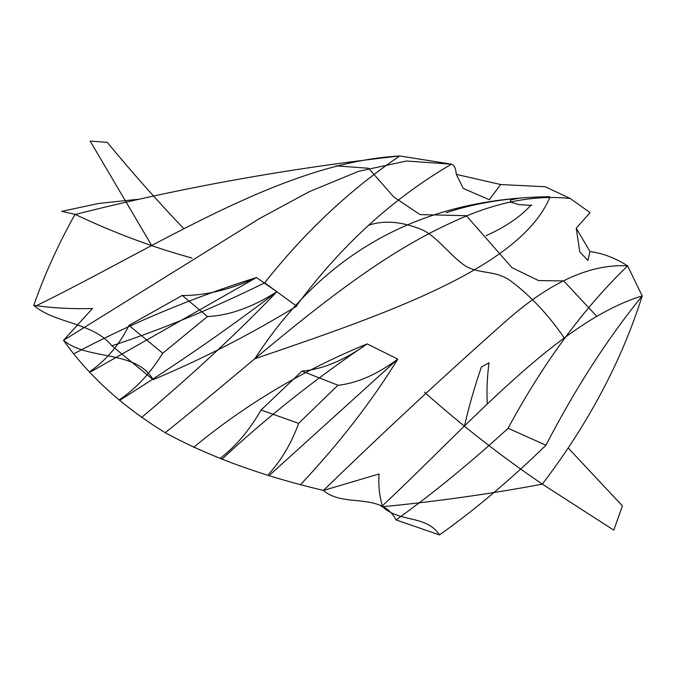<?xml version="1.0" encoding="UTF-8"?>
<svg xmlns="http://www.w3.org/2000/svg" width="676" height="676" viewBox="0 0 676 676"><rect width="100%" height="100%" fill="white"/><g stroke="black" fill="none" stroke-linecap="round" stroke-linejoin="round"><path stroke-width="0.51" stroke-dasharray="3.38 2.54" d=""/><path stroke-width="1.01" d="M75.087 214.529C179.419 187.987 287.646 168.468 399.778 155.97L451.492 164.175C454.196 164.952 455.801 168.358 456.317 174.374L500.654 184.54L545.228 186.737L570.206 198.49C533.372 194.494 493.784 202.538 451.45 222.641C353.886 266.741 259.922 357.384 165.189 432.699C122.508 406.513 88.615 375.738 63.519 340.366C88.201 360.84 135.487 349.543 153.131 379.675L111.895 345.799C162.367 329.22 213.286 308.222 264.662 282.821C304.783 232.105 349.822 189.821 399.778 155.97C282.374 162.443 156.528 247.044 34.738 306.507M111.895 345.799C93.001 322.275 54.705 323.635 33.8 305.383C44.337 275.022 58.085 244.67 75.028 214.326L61.617 211.368L98.611 203.468L137.312 199.369M424.528 392.257C462.561 426.057 501.845 456.68 542.372 484.151C489.906 493.979 436.62 501.507 382.515 506.721C379.447 496.378 378.298 485.461 379.059 473.969L323.458 490.438C343.585 508.284 381.213 491.418 396.06 519.928L439.493 534.936C474.983 509.704 510.464 479.799 545.946 445.214C575.403 388.337 607.487 338.575 642.2 295.927C557.7 321.396 467.403 426.531 381.458 506.679M296.401 305.856C341.126 245.549 392.824 198.321 451.492 164.175L406.572 161.015L358.635 171.29L309.185 191.731L259.652 218.466L63.519 340.366L92.46 308.501C72.873 309.126 53.319 308.087 33.8 305.383M264.662 282.821L296.646 306.186C249.292 334.975 201.456 359.471 153.131 379.675M336.014 165.831L368.572 168.265L393.719 196.936L420.033 214.579L466.33 215.703L511.935 267.637L538.561 280.565L563.725 280.937L596.815 316.402M564.688 338.591C548.608 315.008 530.559 295.75 510.532 280.827C495.525 270.087 481.126 274.371 466.288 266.505M549.529 196.716C400.64 198.609 311.763 270.755 254.911 358.719M74.597 353.413C131.6 323.077 192.229 297.786 256.491 277.532L276.856 291.753C237.944 332.364 192.888 374.242 141.681 417.396M91.175 371.597L256.491 277.532C230.465 289.59 205.707 295.589 182.207 295.53M182.19 295.488L128.972 325.401C119.838 344.118 106.918 359.463 90.212 371.437M119.551 400.395C175.321 365.403 227.753 329.187 276.856 291.753C252.469 307.284 229.325 315.548 207.422 316.554L162.73 353.235C150.68 372.814 136.29 388.32 119.551 399.753M162.73 353.235L128.972 325.401M182.148 295.302L207.422 316.554M192.06 258.046C153.283 247.492 114.269 232.924 75.028 214.326M510.05 201.98L510.997 199.826M510.912 199.902L519.286 198.127M519.422 198.169C492.449 200.544 468.054 205.403 446.228 212.729M183.88 228.767C157.669 201.296 132.133 172.507 107.281 142.416L90.145 141.064L151.525 245.211M500.654 184.54L489.323 199.716L463.237 188.443L456.317 174.374M165.189 432.699C209.568 456.782 262.322 476.022 323.458 490.438C384.779 430.908 446.194 373.938 507.701 319.537C551.168 281.554 591.145 263.674 627.658 265.879L642.2 295.927C621.548 361.246 588.221 424.013 542.22 484.227M570.206 198.49L590.08 212.627L576.248 228.184L589.971 251.54C602.95 253.306 615.506 258.088 627.658 265.879C583.498 308.408 543.656 362.48 508.149 428.102M382.515 506.721C399.592 522.751 426.387 514.757 439.493 534.936M508.124 428.28C470.564 462.722 433.206 493.269 396.06 519.928M508.115 428.28L545.946 445.214M368.462 225.302C384.044 219.996 401.899 221.466 422.001 229.713C437.009 236.304 451.407 257.21 466.246 266.488M550.019 197.003C520.588 267.857 386.418 313.858 254.945 358.745M301.014 484.126C339.47 443.084 371.732 401.417 397.792 359.117L367.169 343.898C303.22 370.051 245.363 404.544 193.606 447.377M269.952 474.814L397.792 359.117C377.301 374.36 357.308 383.115 337.814 385.362L298.64 423.362C291.466 443.202 281.419 460.204 268.499 474.375M221.736 459.393C266.226 417.886 314.703 379.388 367.169 343.898C344.287 360.3 322.545 369.375 301.944 371.124L261.071 410.011C249.638 429.944 236.135 445.966 220.562 458.066M261.071 410.011L298.64 423.362M337.746 385.134L301.944 371.124M568.415 448.264L622.435 505.893L613.783 530.153L542.372 484.151M510.135 202.023L519.582 204.777M519.083 204.608L531.877 205.403M531.184 204.963C520.503 216.743 505.454 226.992 486.027 235.704M487.312 403.952C486.568 391.184 487.134 377.462 488.993 362.801L481.413 366.958C474.425 387.323 468.798 406.977 464.522 425.914M576.248 228.184L579.797 251.954L587.917 260.429L589.971 251.54"/></g></svg>
